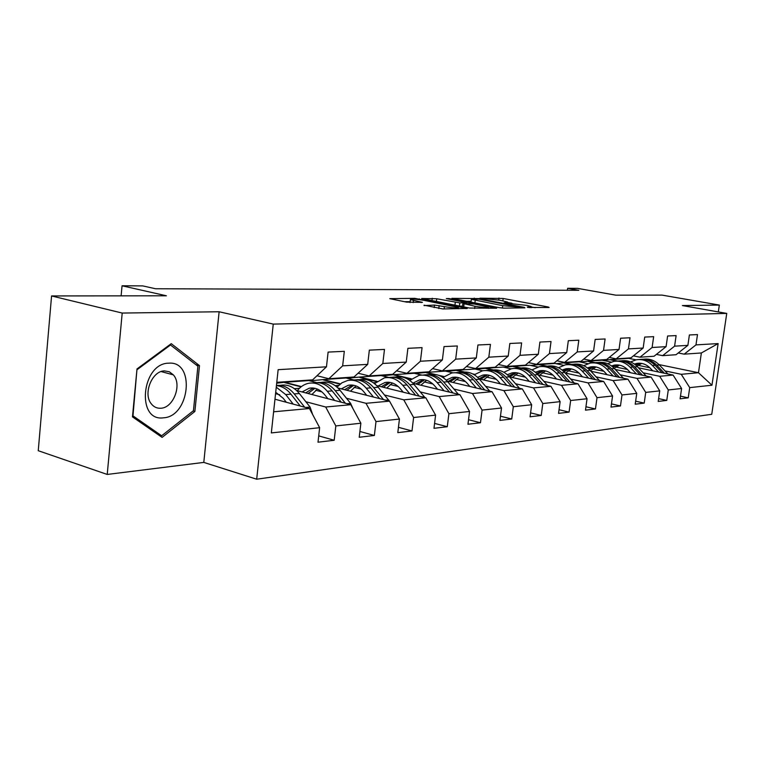 <?xml version="1.0" encoding="UTF-8"?>
<svg xmlns="http://www.w3.org/2000/svg" width="765" height="765" viewBox="0 0 765 765"><rect width="100%" height="100%" fill="white"/><g stroke="black" fill="none" stroke-linecap="round" stroke-linejoin="round"><path stroke-width="1.15" d="M527.802 307.434L549.127 307.511L548.256 307.004L503.16 298.474L479.885 298.197L499.774 300.224L507.52 302.022L503.992 302.873L526.98 305.407L531.178 306.545L527.219 307.071L527.802 307.434M424.078 305.187L442.897 308.955L467.329 308.429L414.773 298.35L389.777 298.656L406.645 302.127L422.433 302.347L410.384 299.612C410.996 298.752 415.644 299.019 424.336 300.406L458.474 307.434C457.862 308.305 453.167 308.037 444.389 306.622L434.491 305.082L424.03 305.598M718.325 311.929L719.339 305.072L662.041 295.108L615.892 295.175L577.527 288.357L567.64 288.3L578.847 290.298L155.534 288.749L142.759 285.9L122.056 285.785L121.119 295.854M122.199 313.057L107.224 474.443L203.796 462.404L219.125 311.757L122.199 313.057L51.571 295.95L166.407 295.787L122.056 285.785M219.125 311.757L273.258 324.102L726.75 313.411L711.746 414.286L256.686 479.215L273.258 324.102M719.339 305.072L682.39 305.56L726.75 313.411M499.163 307.645L503.638 308.132L524.981 307.846L524.159 307.32L478.546 298.579L451.866 298.369L499.163 307.645M496.667 308.228L469.5 308.037L421.668 298.503L436.729 298.761L459.794 302.883L466.765 302.653L446.301 298.57L448.969 298.56L496.667 308.228M107.224 474.443L38.25 450.709L51.571 295.95M318.709 435.878L334.19 440.267L335.825 425.942L360.86 423.227L359.234 437.264L374.372 435.457L375.998 421.591L399.435 419.057L397.81 432.646L411.991 430.944L413.616 417.518L435.591 415.137L433.975 428.314L447.286 426.717L448.902 413.702L469.557 411.465L467.951 424.24L480.468 422.739L482.074 410.107L501.524 408.003L499.918 420.406L511.728 418.991L513.325 406.722L531.665 404.742L530.069 416.791L541.218 415.462L542.796 403.538L560.123 401.654L558.546 413.377L569.084 412.115L570.652 400.516L587.042 398.747L585.483 410.155L595.457 408.959L597.016 397.666L612.555 395.983L611.006 407.095L620.463 405.957L622.002 394.96L636.748 393.363L635.218 404.197L644.197 403.117L645.727 392.388L659.736 390.877L658.216 401.434L666.764 400.411L668.275 389.949L681.596 388.505L680.095 398.814L688.232 397.838L689.724 387.626L711.957 385.225L718.134 343.581L701.371 352.961L684.187 354.157L678.239 352.971M334.19 440.267L318.001 442.208L319.636 427.692L271.336 432.923L278.144 369.677L326.464 366.818L328.118 352.091L344.307 351.326L342.653 365.852L367.697 364.37L369.342 350.141L384.479 349.423L382.825 363.471L406.244 362.084L407.898 348.314L422.06 347.635L420.415 361.243L442.38 359.942L444.016 346.593L457.317 345.962L455.672 359.148L476.308 357.924L477.934 344.986L490.442 344.393L488.816 357.178L508.228 356.031L509.844 343.475L521.625 342.921L520.009 355.333L538.311 354.243L539.918 342.051L551.029 341.525L549.433 353.583L566.722 352.56L568.319 340.702L578.818 340.205L577.231 351.938L593.583 350.963L595.16 339.43L605.105 338.962L603.537 350.38L619.028 349.452L620.597 338.226L630.016 337.776L628.457 348.897L643.164 348.027L644.713 337.078L653.654 336.657L652.115 347.492L666.076 346.669L667.615 335.998L676.117 335.596L674.596 346.163L687.878 345.369L689.389 334.965L697.489 334.582L695.978 344.891L718.134 343.581M296.619 390.513L350.81 404.704L325.68 407.009L305.837 401.721M279.799 394.778L275.563 393.65M277.093 385.407L276.471 385.244M316.978 375.749L328.864 378.723L353.994 376.992L367.697 364.37M325.68 407.009L335.825 425.942M350.81 404.704L360.86 423.227M342.653 365.852L328.864 378.723M338.006 388.027L389.519 401.137L365.995 403.308L346.478 398.249M321.902 391.89L315.706 390.284M301.42 386.593L284.714 382.261L308.773 380.588L316.739 382.615M358.077 373.234L369.179 375.94L392.694 374.315L406.244 362.084M365.995 403.308L375.998 421.591M389.519 401.137L399.435 419.057M382.825 363.471L369.179 375.94M376.715 385.627L425.818 397.8L403.757 399.827L384.556 394.998M361.281 389.127L354.08 387.32M340.387 383.867L323.356 379.574L345.99 378.006L353.755 379.928M396.528 370.853L406.932 373.33L428.983 371.8L442.38 359.942M403.757 399.827L413.616 417.518M425.818 397.8L435.591 415.137M420.415 361.243L406.932 373.33M412.995 383.303L459.928 394.664L439.186 396.576L420.301 391.929M398.202 386.507L390.15 384.527M377.011 381.295L359.722 377.049L381.047 375.567L389.012 377.489M432.588 368.615L442.352 370.882L463.083 369.447L476.308 357.924M439.186 396.576L448.902 413.702M459.928 394.664L469.557 411.465M455.672 359.148L442.352 370.882M447.095 381.066L492.038 391.709L472.502 393.506L453.932 389.05M432.894 384.001L424.116 381.898M411.494 378.866L393.994 374.668L414.133 373.263L421.754 375.07M466.468 366.492L475.648 368.577L495.175 367.229L508.228 356.031M472.502 393.506L482.074 410.107M492.038 391.709L501.524 408.003M488.816 357.178L475.648 368.577M479.196 378.924L522.323 388.926L503.896 390.619L485.632 386.335M465.55 381.62L456.16 379.411M444.025 376.562L438.45 375.252M434.989 374.439L426.363 372.412L445.402 371.092L452.928 372.832M498.369 364.484L507.013 366.406L525.431 365.135L538.311 354.243M503.896 390.619L513.325 406.722M522.323 388.926L531.665 404.742M520.009 355.333L507.013 366.406M509.48 376.868L550.924 386.296L533.511 387.893L515.553 383.762M496.351 379.344L486.444 377.069M474.749 374.372L472.674 373.894M464.498 372.01L456.982 370.289L475.008 369.036L482.677 370.776M528.452 362.581L536.609 364.36L554.013 363.155L566.722 352.56M533.511 387.893L542.796 403.538M550.924 386.296L560.123 401.654M549.433 353.583L536.609 364.36M538.101 374.898L577.986 383.81L561.51 385.321L543.858 381.333M525.459 377.183L515.103 374.84M493.349 369.935L485.976 368.271L503.074 367.076L510.982 368.845M556.872 360.774L564.589 362.428L581.046 361.29L593.583 350.963M561.51 385.321L570.652 400.516M577.986 383.81L587.042 398.747M577.231 351.938L564.589 362.428M565.192 373.014L603.633 381.448L588.017 382.882L570.652 379.038M552.999 375.118L542.261 372.737M520.965 368.013L513.478 366.359L529.715 365.23L537.91 367.028M583.762 359.053L591.058 360.592L606.664 359.512L619.028 349.452M588.017 382.882L597.016 397.666M603.633 381.448L612.555 395.983M603.537 350.38L591.058 360.592M590.886 371.207L627.969 379.211L613.138 380.578L596.069 376.849M579.105 373.148L568.041 370.738M546.803 366.11L539.612 364.542L555.046 363.461L563.537 365.297M609.236 357.418L616.16 358.861L630.972 357.838L643.164 348.027M613.138 380.578L622.002 394.96M627.969 379.211L636.748 393.363M628.457 348.897L616.16 358.861M615.28 369.466L651.091 377.088L636.996 378.379L620.205 374.774M603.881 371.274L592.54 368.835M571.57 364.341L564.455 362.811L579.153 361.788L587.922 363.652M633.41 355.868L639.989 357.207L654.056 356.241L666.076 346.669M636.996 378.379L645.727 392.388M651.091 377.088L659.736 390.877M652.115 347.492L639.989 357.207M638.469 367.802L673.085 375.06L659.679 376.294L643.155 372.804M627.424 369.476L615.854 367.028M595.113 362.648L588.122 361.166L602.131 360.191L611.168 362.084M656.389 354.386L662.633 355.649L676.021 354.721L687.878 345.369M659.679 376.294L668.275 389.949M673.085 375.06L681.596 388.505M674.596 346.163L662.633 355.649M658.99 364.589L698.474 372.727L681.261 374.305L665.005 370.92M649.839 367.755L638.067 365.307M617.632 361.042L610.68 359.598L628.687 358.345L635.964 359.846M681.261 374.305L689.724 387.626M701.371 352.961L698.474 372.727L711.957 385.225M695.978 344.891L684.187 354.157M203.796 462.404L256.686 479.215M567.64 288.3L567.381 290.26M273.612 411.8L309.443 408.51L274.97 399.206M326.464 366.818L312.617 379.851L276.787 382.328M284.714 382.261L276.691 383.189M323.356 379.574L309.873 380.865M359.722 377.049L347.071 378.273M393.994 374.668L382.118 375.825M426.363 372.412L415.194 373.511M456.982 370.289L446.444 371.331M485.976 368.271L476.04 369.266M513.478 366.359L504.087 367.305M539.612 364.542L530.719 365.45M564.455 362.811L556.04 363.681M588.122 361.166L580.138 361.998M610.68 359.598L603.097 360.392M309.443 408.51L319.636 427.692M610.642 359.866L616.733 361.137M680.487 396.146L688.232 397.838M658.627 398.613L666.764 400.411M588.084 361.443L594.147 362.725M635.639 401.185L644.197 403.117M564.417 363.098L570.527 364.408M611.445 403.891L620.463 405.957M539.574 364.829L545.77 366.186M585.952 406.741L595.457 408.959M513.439 366.655L519.751 368.051M559.043 409.734L569.084 412.115M485.938 368.577L492.459 370.05M530.585 412.88L541.218 415.462M456.944 370.595L463.351 372.077M473.745 374.468L474.434 374.63M500.463 416.198L511.728 418.991M426.325 372.737L432.98 374.305M440.391 376.045L443.7 376.82M468.515 419.708L480.468 422.739M393.956 374.993L411.168 379.134M410.183 379.995L409.227 380.062M434.577 423.408L447.286 426.717M359.684 377.394L376.676 381.572M375.5 382.596L373.349 382.758M398.441 427.329L411.991 430.944M323.318 379.928L340.043 384.145M338.656 385.369L335.156 385.627M359.904 431.479L374.372 435.457M284.676 382.624L301.056 386.87M299.44 388.314L294.42 388.697M132.469 416.868L162.104 437.389L194.874 411.474L199.483 365.632L171.245 343.667L137.002 368.94L132.469 416.868M195.907 364.695L199.483 365.632M193.096 410.958L194.874 411.474M535.213 307.702L531.13 306.928L531.025 307.76M511.948 303.265L507.472 302.414M471.116 301.247L466.354 301.276M519.397 307.167L478.747 299.115L471.355 299.316L502.739 305.675L519.397 307.167L519.292 307.922M459.908 306.143L462.538 306.115M474.931 306.249C483.346 307.597 487.879 307.874 488.519 307.071L474.271 304.021L463.399 303.59L474.931 306.249L474.654 308.524M410.136 301.659L404.513 301.697M641.711 363.423L636.929 366.196M667.902 373.97L659.354 364.962C654.802 360.382 649.571 358.469 643.661 359.225M658.598 372.029L652.44 365.507C647.706 360.755 642.294 358.852 636.193 359.799L630.57 361.922M652.708 370.796L650.24 368.175C646.301 364.207 641.778 362.62 636.69 363.432L634.424 364.064M664.383 373.234L656.733 365.163C652.325 360.717 647.247 358.766 641.5 359.34M635.868 365.201L640.372 363.251M639.339 359.531C645.258 358.775 650.508 360.697 655.079 365.297L662.146 372.765M639.521 363.203L635.256 364.695M163.414 417.824C189.921 416.696 195.553 360.745 168.749 363.174C141.496 363.146 135.95 421.811 163.414 417.824M160.841 408.242C173.54 407.908 182.28 384.46 173.339 374.869L169.333 371.78L164.465 370.901C152.178 370.776 142.864 393.459 151.116 403.595C153.66 406.942 156.892 408.491 160.841 408.242M137.365 369.476L170.518 344.986L197.896 366.244L193.449 410.681L161.664 435.773L132.976 415.864L136.964 369.361M169.725 344.786L170.518 344.986M158.212 434.702L161.664 435.773M619.421 365.154L614.238 368.357M646.196 376.045L637.427 366.703C632.789 361.988 627.472 360.028 621.467 360.812M636.432 373.97L630.169 367.276C625.368 362.4 619.88 360.449 613.693 361.415L607.735 363.738M630.456 372.698L627.941 370.002C623.944 365.928 619.354 364.312 614.199 365.135L611.512 365.928M642.504 375.261L634.682 366.913C630.197 362.342 625.034 360.344 619.201 360.946M613.09 367.229L618.015 364.953M616.925 361.137C622.949 360.353 628.285 362.323 632.942 367.057L640.162 374.764M617.125 364.905L612.43 366.655M596.011 366.971L590.408 370.69M623.408 378.226L614.4 368.529C609.676 363.681 604.264 361.663 598.163 362.486M613.138 376.007L606.769 369.132C601.902 364.13 596.337 362.122 590.073 363.107L583.743 365.68M607.075 374.697L604.513 371.924C600.458 367.745 595.811 366.081 590.58 366.923L587.434 367.917M619.516 377.384L611.512 368.749C606.951 364.044 601.711 362.008 595.782 362.62M589.165 369.399L594.529 366.751M593.401 362.83C599.521 362.008 604.943 364.025 609.686 368.902L617.059 376.858M593.592 366.693L588.448 368.749M571.407 368.893L565.478 373.071M599.444 380.53L590.188 370.442C585.378 365.46 579.88 363.394 573.673 364.245M588.629 378.159L582.165 371.082C577.221 365.947 571.579 363.882 565.23 364.886L558.498 367.726M582.481 376.81L579.88 373.951C575.758 369.658 571.044 367.946 565.746 368.807L562.112 370.031M595.352 379.631L587.157 370.681C582.519 365.842 577.183 363.748 571.168 364.389M564.006 371.742L569.848 368.634M568.653 364.609C574.878 363.738 580.406 365.823 585.225 370.834L592.751 379.058M568.864 368.567L563.222 370.987M545.502 370.92L539.574 375.233M574.209 382.959L564.694 372.469C559.798 367.324 554.204 365.201 547.893 366.1M562.81 380.415L556.241 373.138C551.23 367.86 545.502 365.737 539.076 366.76L531.914 369.916M556.585 379.029L553.927 376.074C549.748 371.666 544.976 369.906 539.602 370.786L535.443 372.287M569.896 382.003L561.5 372.718C556.786 367.736 551.364 365.574 545.254 366.244M537.518 374.257L543.858 370.623M542.605 366.483C548.935 365.574 554.558 367.707 559.473 372.88L567.161 381.391M542.825 370.547L536.657 373.387M547.616 385.541L537.824 374.601C532.842 369.285 527.133 367.104 520.726 368.051M518.201 373.062L512.282 377.508M535.586 382.806L528.902 375.309C523.815 369.878 518.02 367.688 511.498 368.74L503.877 372.259M529.265 381.372L526.559 378.321C522.323 373.789 517.475 371.972 512.034 372.871L507.31 374.707M543.064 384.508L534.458 374.86C529.657 369.724 524.149 367.506 517.943 368.204M509.653 376.906L516.461 372.727M515.151 368.453C521.587 367.496 527.305 369.696 532.316 375.032L540.176 383.848M515.371 372.632L508.649 375.978M519.531 388.276L509.452 376.849C504.374 371.36 498.57 369.122 492.048 370.117M489.38 375.328L483.49 379.918M506.812 385.33L500.023 377.594C494.869 372.01 488.988 369.753 482.39 370.824L474.262 374.774M500.415 383.848L497.652 380.693C493.349 376.026 488.453 374.152 482.935 375.07L477.609 377.317M514.73 387.167L505.894 377.126C501.008 371.828 495.414 369.543 489.112 370.27M480.707 379.277L487.544 374.946M486.158 370.537C492.708 369.533 498.522 371.79 503.628 377.308L511.67 386.459M486.387 374.831L479.072 378.79M489.83 391.192L479.464 379.23C474.281 373.55 468.371 371.245 461.744 372.297M458.914 377.738L453.062 382.481M476.375 388.008L469.481 380.014C464.25 374.267 458.292 371.933 451.608 373.033L442.935 377.48M469.892 386.468L467.08 383.208C462.72 378.398 457.747 376.466 452.172 377.403L446.177 380.128M484.761 389.987L475.687 379.526C470.724 374.047 465.034 371.694 458.637 372.459M450.107 381.783L456.963 377.298M455.51 372.746C462.165 371.685 468.094 373.999 473.296 379.717L481.529 389.222M455.739 377.164L448.28 381.353M458.359 394.281L447.688 381.745C442.409 375.873 436.404 373.492 429.662 374.611L429.643 374.611M426.65 380.291L420.855 385.206M444.121 390.839L437.111 382.586C431.804 376.657 425.77 374.248 419.01 375.376L409.734 380.415M437.551 389.242L434.683 385.866C430.265 380.913 425.225 378.914 419.583 379.87L412.88 383.179M453.014 392.99L443.69 382.06C438.641 376.399 432.856 373.97 426.363 374.774M417.709 384.441L424.594 379.794M423.026 375.08L423.083 375.08C429.834 373.961 435.859 376.351 441.156 382.261L449.581 392.158M423.294 379.641L415.778 383.973M424.967 397.59L413.989 384.413C408.644 378.359 402.553 375.902 395.734 377.04L395.524 377.059M392.445 383.026L386.717 388.104M409.877 393.851L402.753 385.311C397.379 379.191 391.269 376.705 384.432 377.853L374.496 383.609M403.222 392.196L400.296 388.687C395.821 383.571 390.724 381.505 385.005 382.481L378.139 385.971M419.335 396.194L409.744 384.757C404.599 378.895 398.728 376.38 392.129 377.231M383.37 387.272L390.246 382.443M388.486 377.556L388.754 377.537C395.582 376.399 401.682 378.876 407.047 384.967L415.682 395.285M388.869 382.261L381.305 386.765M389.462 401.128L378.178 387.253C372.756 380.999 366.598 378.455 359.703 379.622L359.263 379.65M356.088 385.952L350.466 391.202M373.463 397.054L366.215 388.209C360.774 381.888 354.587 379.316 347.673 380.482L341.945 382.787L337.03 387.119M366.722 395.342L363.738 391.68C359.196 386.401 354.042 384.26 348.266 385.264L341.305 388.869M383.523 399.617L373.664 387.616C368.424 381.534 362.457 378.943 355.763 379.842M346.88 390.293L353.755 385.264M351.785 380.195L352.273 380.157C359.177 378.991 365.354 381.544 370.786 387.845L379.641 398.622M352.282 385.053L344.68 389.729M352.981 408.711L350.619 403.385L340.043 390.284C334.554 383.82 328.319 381.18 321.357 382.376L320.659 382.424M317.399 389.089L311.891 394.52M334.649 400.478L327.296 391.288C321.778 384.757 315.524 382.089 308.544 383.294C304.183 384.231 300.444 386.707 297.327 390.705M327.831 398.689L324.79 394.874C320.2 389.423 314.979 387.205 309.146 388.228L302.099 391.957M345.388 403.279L335.233 390.666C329.906 384.355 323.844 381.678 317.054 382.624M308.056 393.516L314.903 388.285M312.694 382.997L313.44 382.94C320.42 381.745 326.665 384.393 332.173 390.905L341.247 402.199M313.334 388.027L305.704 392.894M312.675 414.592L310.064 407.066L299.354 393.506C293.798 386.822 287.506 384.087 280.468 385.302L279.493 385.378M293.205 404.13L285.728 394.587L276.261 387.186M286.32 402.266L283.213 398.288L275.716 392.282M304.69 407.229L294.209 393.918C289.017 387.597 283.098 384.785 276.442 385.484M276.433 385.627C281.903 386.115 286.741 388.964 290.939 394.176L300.262 406.033M529.543 307.683L529.629 307.042M505.818 303.131L505.904 302.51M498.723 300.033L498.981 298.015M502.863 300.808L503.16 298.474M548.18 307.53L548.256 307.004M474.176 298.799L474.262 298.111M478.488 299.067L478.546 298.579M524.092 307.855L524.159 307.32M474.902 302.94L475.228 300.368M502.433 308.085L502.739 305.675M516.71 307.951L516.805 307.205M431.976 300.626L432.254 298.283M436.394 301.506L436.729 298.761M454.955 305.159L455.29 302.395M459.402 306.038L459.794 302.883M466.115 303.571L466.201 302.835M448.912 299.077L448.969 298.56M495.835 308.238L495.902 307.693M463.714 306.889L464.059 304.116M434.176 307.645L434.491 305.082M438.794 308.563L439.158 305.579M444.102 308.936L444.389 306.622M413.196 302.615L413.454 300.463M421.19 302.558L421.257 302.022M414.668 299.172L414.773 298.35M419.22 299.603L419.316 298.838M465.99 308.639L466.057 308.075M656.733 365.163L659.354 364.962M652.44 365.507L655.079 365.297M634.682 366.913L637.427 366.703M630.169 367.276L632.942 367.057M611.512 368.749L614.4 368.529M606.769 369.132L609.686 368.902M587.157 370.681L590.188 370.442M582.165 371.082L585.225 370.834M561.5 372.718L564.694 372.469M556.241 373.138L559.473 372.88M534.458 374.86L537.824 374.601M528.902 375.309L532.316 375.032M505.894 377.126L509.452 376.849M500.023 377.594L503.628 377.308M518.775 388.104L519.339 388.056M475.687 379.526L479.464 379.23M469.481 380.014L473.296 379.717M488.443 390.858L489.485 390.762M443.69 382.06L447.688 381.745M437.111 382.586L441.156 382.261M456.284 393.784L457.853 393.64M409.744 384.757L413.989 384.413M402.753 385.311L407.047 384.967M422.127 396.882L424.298 396.691M373.664 387.616L378.178 387.253M366.215 388.209L370.786 387.845M385.78 400.191L388.62 399.932M335.233 390.666L340.043 390.284M327.296 391.288L332.173 390.905M347.023 403.71L350.619 403.385M294.209 393.918L299.354 393.506M285.728 394.587L290.939 394.176M305.608 407.477L310.064 407.066M507.367 303.198L507.472 302.366M519.636 307.913L519.731 307.138M471.001 302.175L471.355 299.316M466.66 303.562L466.755 302.787M488.357 308.333L488.472 307.425M462.471 306.641L462.825 303.772M458.311 308.744L458.426 307.826M410.03 302.577L410.384 299.612M639.349 363.232L636.69 363.432M161.166 371.561L173.339 374.869M616.992 364.924L614.199 365.135M593.516 366.703L590.58 366.923M568.835 368.567L565.746 368.807M542.777 370.547L539.602 370.786M515.256 372.622L512.034 372.871M486.196 374.821L482.935 375.07M455.471 377.155L452.172 377.403M422.921 379.612L419.583 379.87M388.391 382.232L385.005 382.481M351.69 385.005L348.266 385.264M312.608 387.96L309.146 388.228"/></g></svg>
